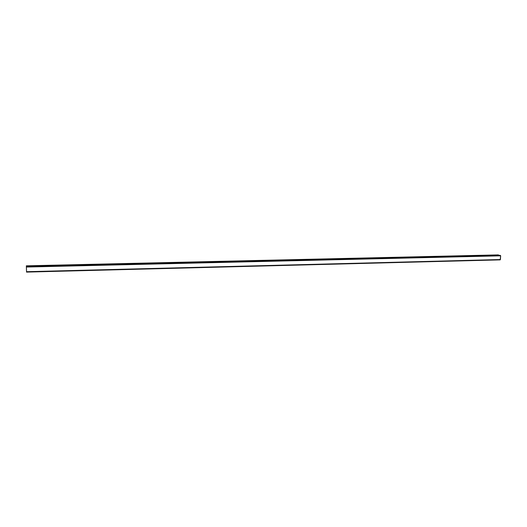 <?xml version="1.0" encoding="UTF-8"?>
<svg xmlns="http://www.w3.org/2000/svg" width="527" height="527" viewBox="0 0 527 527"><rect width="100%" height="100%" fill="white"/><g stroke="black" fill="none" stroke-linecap="round" stroke-linejoin="round"><path stroke-width="0.79" d="M26.521 271.708L26.35 265.819L26.528 272.097L26.521 271.708L500.393 259.547L500.65 255.826L498.167 254.903L26.35 265.819L498.167 254.903M500.393 259.547L26.528 272.097L500.189 259.864L500.65 255.826L498.199 254.91M26.409 267.005L26.521 271.82L26.409 267.005M500.65 255.826L26.409 267.044M500.452 255.417L26.396 266.524"/></g></svg>
